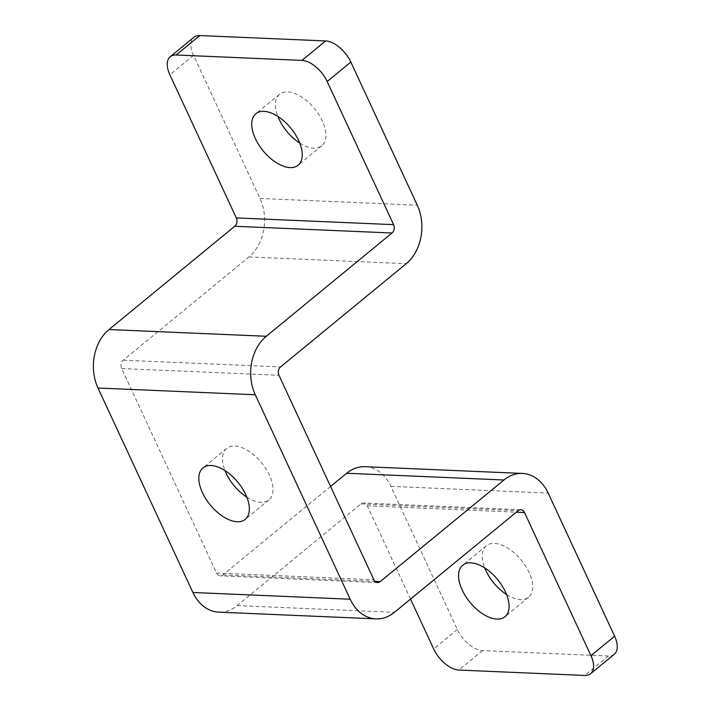 <?xml version="1.0" encoding="UTF-8"?>
<svg xmlns="http://www.w3.org/2000/svg" width="711" height="711" viewBox="0 0 711 711"><rect width="100%" height="100%" fill="white"/><g stroke="black" fill="none" stroke-linecap="round" stroke-linejoin="round"><path stroke-width="0.53" stroke-dasharray="3.56 2.67" d="M330.562 486.475L222.899 574.906A6.052 4.604 -87.5 0 1 220.268 575.848A6.052 4.604 -87.5 0 1 216.579 573.039L121.67 368.556A6.052 4.604 -87.5 0 1 123.243 360.201L248.974 256.938A42.384 32.217 92.5 0 0 259.986 198.458L193.543 55.325A24.218 13.011 50.6 0 1 193.899 37.283M246.85 497.185A33.301 17.891 -129.4 0 0 260.821 502.286A33.301 17.891 -129.4 0 0 268.909 499.904A33.301 17.891 -129.4 0 0 265.95 468.816A33.301 17.891 -129.4 0 0 234.719 446.055A33.301 17.891 -129.4 0 0 226.631 448.428A33.301 17.891 -129.4 0 0 225.005 470.593M410.523 599.097L367.214 505.805A6.052 4.604 92.5 0 0 363.525 502.997A6.052 4.604 92.5 0 0 360.895 503.93L237.136 605.576A42.384 32.217 -87.5 0 1 218.712 612.144M299.749 143.062A33.301 17.891 -129.4 0 0 313.711 148.155A33.301 17.891 -129.4 0 0 321.807 145.773A33.301 17.891 -129.4 0 0 318.848 114.684A33.301 17.891 -129.4 0 0 287.617 91.923A33.301 17.891 -129.4 0 0 279.53 94.296A33.301 17.891 -129.4 0 0 277.903 116.462M614.268 654.271A24.218 13.011 50.6 0 1 608.394 656.004L482.556 650.609A24.218 13.011 50.6 0 1 457.333 629.493L390.899 486.351A42.384 32.217 92.5 0 0 365.081 466.692M506.588 594.538A33.301 17.891 -129.4 0 0 520.559 599.631A33.301 17.891 -129.4 0 0 528.646 597.249A33.301 17.891 -129.4 0 0 525.687 566.16A33.301 17.891 -129.4 0 0 494.456 543.4A33.301 17.891 -129.4 0 0 486.368 545.781A33.301 17.891 -129.4 0 0 484.742 567.938M121.67 368.556L278.961 375.292M216.579 573.039L373.87 579.776M123.243 360.201L280.534 366.938M248.974 256.938L406.257 263.674M222.899 574.906L375.017 581.42M237.136 605.576L394.427 612.322M360.895 503.93L518.186 510.667M193.543 55.325L169.867 74.771M259.986 198.458L417.277 205.195M367.214 505.805L516.337 512.187M390.899 486.351L548.181 493.087M457.333 629.493L433.657 648.939M482.556 650.609L458.879 670.055M608.394 656.004L584.709 675.45M377.559 582.585L220.268 575.848M279.53 94.296L255.844 113.751M321.807 145.773L298.122 165.219M226.631 448.428L202.955 467.882M268.909 499.904L245.233 519.35M520.816 509.734L363.525 502.997M486.368 545.781L462.692 565.227M528.646 597.249L504.97 616.704"/><path stroke-width="1.07" d="M170.222 56.729A24.218 13.011 50.6 0 1 176.106 54.996L301.935 60.391A24.218 13.011 50.6 0 1 327.158 81.507L393.601 224.649A6.052 4.604 -87.5 0 1 392.019 233.004L266.296 336.267A42.384 32.217 92.5 0 0 255.276 394.747L350.194 599.222A42.384 32.217 92.5 0 0 376.003 618.881L218.712 612.144A42.384 32.217 -87.5 0 1 192.903 592.485L97.985 388.01A42.384 32.217 -87.5 0 1 109.005 329.531L234.737 226.267A6.052 4.604 92.5 0 0 236.31 217.913L169.867 74.771A24.218 13.011 50.6 0 1 170.222 56.729L193.899 37.283A24.218 13.011 50.6 0 1 199.782 35.55L325.611 40.945A24.218 13.011 50.6 0 1 350.834 62.061L417.277 205.195A42.384 32.217 -87.5 0 1 406.257 263.674L280.534 366.938A6.052 4.604 92.5 0 0 278.961 375.292L373.87 579.776A6.052 4.604 92.5 0 0 377.559 582.585A6.052 4.604 92.5 0 0 380.189 581.642L503.948 479.996A42.384 32.217 -87.5 0 1 522.372 473.428A42.384 32.217 -87.5 0 1 548.181 493.087L614.624 636.229A24.218 13.011 50.6 0 1 614.268 654.271L590.592 673.717A24.218 13.011 50.6 0 1 584.709 675.45L458.879 670.055A24.218 13.011 50.6 0 1 433.657 648.939L410.523 599.097M225.005 470.593A33.301 17.891 -129.4 0 0 246.85 497.185M376.003 618.881A42.384 32.217 92.5 0 0 394.427 612.322L518.186 510.667A6.052 4.604 -87.5 0 1 520.816 509.734A6.052 4.604 -87.5 0 1 524.505 512.542L590.948 655.675A24.218 13.011 50.6 0 1 590.592 673.717M522.372 473.428L365.081 466.692A42.384 32.217 92.5 0 0 346.657 473.259L330.562 486.475M211.043 465.501A33.301 17.891 -129.4 0 0 202.955 467.882A33.301 17.891 -129.4 0 0 205.906 498.962A33.301 17.891 -129.4 0 0 237.145 521.732A33.301 17.891 -129.4 0 0 245.233 519.35A33.301 17.891 -129.4 0 0 242.273 488.27A33.301 17.891 -129.4 0 0 211.043 465.501M277.903 116.462A33.301 17.891 -129.4 0 0 299.749 143.062M263.932 111.369A33.301 17.891 -129.4 0 0 255.844 113.751A33.301 17.891 -129.4 0 0 258.804 144.84A33.301 17.891 -129.4 0 0 290.035 167.6A33.301 17.891 -129.4 0 0 298.122 165.219A33.301 17.891 -129.4 0 0 295.172 134.139A33.301 17.891 -129.4 0 0 263.932 111.369M470.78 562.845A33.301 17.891 -129.4 0 0 462.692 565.227A33.301 17.891 -129.4 0 0 465.643 596.316A33.301 17.891 -129.4 0 0 496.882 619.077A33.301 17.891 -129.4 0 0 504.97 616.704A33.301 17.891 -129.4 0 0 502.01 585.615A33.301 17.891 -129.4 0 0 470.78 562.845M484.742 567.938A33.301 17.891 -129.4 0 0 506.588 594.538M375.017 581.42L380.189 581.642M346.657 473.259L503.948 479.996M192.903 592.485L350.194 599.222M97.985 388.01L255.276 394.747M109.005 329.531L266.296 336.267M234.737 226.267L392.019 233.004M350.834 62.061L327.158 81.507M236.31 217.913L393.601 224.649M199.782 35.55L176.106 54.996M325.611 40.945L301.935 60.391M516.337 512.187L524.505 512.542M614.624 636.229L590.948 655.675"/></g></svg>
